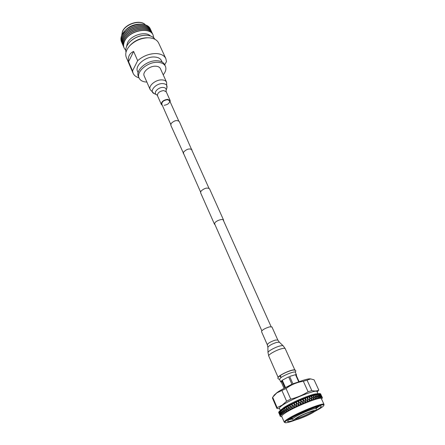 <?xml version="1.0" encoding="UTF-8"?>
<svg xmlns="http://www.w3.org/2000/svg" width="445" height="445" viewBox="0 0 445 445"><rect width="100%" height="100%" fill="white"/><g stroke="black" fill="none" stroke-linecap="round" stroke-linejoin="round"><path stroke-width="0.67" d="M215.013 224.708L214.479 224.23L200.584 192.73L200.984 191.133C204.377 188.163 207.214 187.373 209.5 188.758L223.613 220.164L223.613 220.881M214.479 224.23L214.952 222.728C216.754 220.32 223.095 218.456 223.613 220.164M183.918 154.27L170.835 125.306L171.108 123.549C174.212 120.467 176.943 119.8 179.302 121.541L192.073 150.644M183.346 153.664L183.674 151.973C186.894 148.936 189.676 148.213 192.006 149.809M313.291 410.985L312.073 411.831C308.335 414.217 298.912 418.233 296.281 418.556M312.412 412.582C307.868 415.497 295.836 420.319 295.78 419.234L297.382 417.783C301.844 414.879 314.164 409.945 314.131 411.063L312.412 412.582M289.756 419.118L292.198 418.417M315.922 407.854L318.069 406.507M319.054 406.285L316.145 408.388M292.443 418.94L288.933 419.696M319.204 406.252L316.178 408.477M292.487 419.029L288.805 419.785M294.139 420.136C289.461 421.688 287.253 421.993 287.509 421.065L290.346 418.728C297.928 413.722 319.265 404.995 321.023 406.146C321.774 406.452 320.778 407.47 318.03 409.194L315.894 410.451M286.819 406.418L299.674 400.088L314.025 394.687L319.744 393.586L321.04 396.628M315.822 398.781L315.088 398.815M314.504 411.614L320.038 408.504C322.213 407.147 323.459 406.151 323.765 405.517C326.346 401.874 298.183 412.86 288.204 419.468C285.378 421.298 284.383 422.366 285.206 422.683C286.558 422.961 290.134 422.027 295.936 419.874M285.095 422.639L284.233 422.177C284.055 421.671 285.162 420.647 287.57 419.09C297.093 412.765 324.205 401.935 324.043 404.455L323.804 405.401M284.233 422.177L281.718 416.325C281.524 415.786 282.614 414.729 284.995 413.155C294.429 406.719 321.468 396.005 321.379 398.67L324.043 404.455M321.78 398.831L322.397 397.791L321.64 396.1L322.364 397.669M322.291 397.563L321.201 395.366L322.258 397.535M321.952 397.396L321.718 397.585L320.767 395.238L321.229 396.784L321.885 397.379M321.579 397.335L321.368 397.541L321.301 397.035L321.49 397.335M321.385 397.329L321.14 397.53L321.14 396.779L320.1 395.21L320.472 396.812L321.29 397.329M320.851 397.352L320.639 397.552L320.528 397.068L320.734 397.357M320.589 397.374L320.333 397.585L320.35 396.823L319.21 395.293L319.488 396.946L319.905 397.468L320.461 397.391M319.905 397.468L319.699 397.68L319.532 397.213L319.755 397.496M319.577 397.524L319.315 397.747L319.338 396.973L318.108 395.488L318.297 397.19L318.748 397.697L319.421 397.557M318.748 397.697L318.542 397.908L318.325 397.463L318.57 397.735M318.359 397.786L318.092 398.014L318.119 397.229L316.807 395.783L316.912 397.535L317.385 398.03L318.175 397.83M317.385 398.03L316.923 397.819L317.185 398.086M316.94 398.153L316.673 398.386L316.707 397.591L315.31 396.189L315.338 397.986L315.839 398.47L316.729 398.214M315.839 398.47L315.344 398.281L315.616 398.536M315.344 398.62L315.077 398.853L315.11 398.058L313.642 396.69L313.603 398.536L314.126 399.009L315.11 398.692M314.126 399.009L313.591 398.837L313.875 399.087M313.58 399.187L313.325 399.426L313.347 398.62L311.817 397.29L311.717 399.182L312.262 399.638L313.325 399.271M312.262 399.638L311.695 399.488L311.672 399.844L311.995 399.732M311.672 399.844L311.428 400.083L311.444 399.276L309.859 397.98L309.703 399.91L310.265 400.355L311.4 399.944M310.265 400.355L309.675 400.216L309.642 400.583L309.981 400.461M309.642 400.583L309.414 400.823L309.414 400.016L307.784 398.748L307.59 400.711L308.168 401.151L309.358 400.695M308.168 401.151L307.556 401.028L307.517 401.401L307.868 401.262M307.517 401.401L307.3 401.635L307.289 400.828L305.626 399.593L305.398 401.585L305.982 402.013L307.217 401.518M305.982 402.013L305.359 401.907L305.315 402.286L305.676 402.135M305.315 402.286L305.009 402.414L305.092 401.713L303.401 400.5L303.151 402.519L303.746 402.936L305.009 402.414M303.746 402.936L303.112 402.842L303.067 403.226L303.434 403.07M303.067 403.226L302.75 403.359L302.839 402.653L301.143 401.457L300.887 403.493L301.476 403.91L302.75 403.359M301.476 403.91L300.842 403.821L300.792 404.21L301.165 404.043M300.792 404.21L300.481 404.349L300.57 403.632L298.873 402.452L298.617 404.505L299.207 404.917L300.481 404.349M299.207 404.917L298.578 404.839L298.528 405.223L298.895 405.056M298.528 405.223L298.217 405.367L298.306 404.65L296.626 403.476L296.381 405.54L296.965 405.951L298.217 405.367M296.965 405.951L296.342 405.873L296.298 406.263L296.659 406.09M296.298 406.263L295.992 406.407L296.075 405.684L294.418 404.522L294.201 406.585L294.774 406.991L295.992 406.407M294.774 406.991L294.167 406.919L294.128 407.309L294.473 407.136M294.128 407.309L293.834 407.453L293.906 406.73L292.282 405.567L292.104 407.631L292.66 408.037L293.834 407.453M292.66 408.037L292.076 407.959L292.042 408.349L292.376 408.182M292.042 408.349L291.764 408.493L291.82 407.776L290.246 406.602L290.107 408.66L290.646 409.072L291.764 408.493M290.646 409.072L290.09 408.988L290.068 409.378L290.379 409.211M290.068 409.378L289.801 409.517L289.845 408.799L288.327 407.62L288.249 409.661L288.761 410.079L289.801 409.517M288.761 410.079L288.238 409.99L288.226 410.373L288.516 410.212M288.226 410.373L286.552 408.605L286.536 410.624L287.025 411.047L287.982 410.507M287.025 411.047L286.536 410.946L286.536 411.33L286.797 411.174M286.536 411.33L284.939 409.545L284.995 411.542L285.456 411.97L286.319 411.458M285.456 411.97L285.006 411.859L285.256 412.092M285.022 412.237L283.504 410.429L283.643 412.398L284.071 412.832L284.828 412.354M284.071 412.832L283.665 412.71L283.899 412.943M283.699 413.077L282.269 411.247L282.492 413.183L282.892 413.628L283.526 413.188M282.892 413.628L282.525 413.488L282.742 413.733M282.575 413.85L281.24 411.992L281.552 413.889L281.919 414.345L282.436 413.95M281.919 414.345L281.602 414.189L281.802 414.44M281.668 414.545L280.428 412.66L280.834 414.512L281.168 414.979L281.563 414.634M280.984 415.152L279.844 413.233L280.344 415.04L280.645 415.524L280.906 415.23M280.528 415.669L279.488 413.716L280.483 415.73M280.311 416.086L279.371 414.1L280.294 416.136M280.289 416.32L279.966 415.58M281.707 416.731L280.339 416.442M307.784 398.748L306.344 397.341M305.849 397.541L305.659 399.276L307.384 400.834L307.69 396.829L307.601 398.559L309.442 399.705L309.598 397.774L308.19 396.651M307.556 401.028L307.59 400.711M307.323 400.517L307.523 398.548M280.656 410.24L283.593 407.753C290.752 402.797 310.549 394.353 316.161 393.842L317.018 393.769M279.416 413.466L279.972 415.252L278.692 412.298L278.948 411.814L281.908 409.339L286.808 406.374M319.749 393.586L320.178 393.641L320.511 394.81M320.211 393.658L320.956 394.904M321.079 395.143L320.578 393.842L321.145 395.026M321.029 394.776L320.661 393.986M280.328 410.44L279.427 408.343C279.221 407.787 280.244 406.741 282.492 405.206C291.364 398.959 316.968 388.924 316.979 391.622L317.93 393.697M317.179 392.062L318.787 390.031C316.929 391.111 314.609 391.294 311.817 390.577L307.044 380.136L310.66 378.912L314.075 379.824L318.787 390.031M272.474 398.114L276.912 408.46L272.474 398.114L272.663 397.246L276.807 392.902L286.057 388.535C291.164 384.686 296.926 382.266 303.34 381.276L308.107 391.772L311.817 390.577M308.107 391.772C302.745 395.132 296.949 397.58 290.719 399.115L286.057 388.535M281.985 390.66L286.602 401.229L290.719 399.115M286.602 401.229L282.124 405.167L277.135 407.653L272.663 397.246M278.676 412.348L279.149 413.589L278.698 412.326M280.973 410.001L281.19 411.692L282.308 412.977L282.08 411.047L281.068 409.934M281.218 409.817L282.047 410.735L281.908 409.339M282.074 409.228L282.236 410.935L283.443 412.198L283.304 410.229L282.208 409.139M306.377 397.335L307.551 398.236M307.968 396.734L307.812 398.436M309.442 399.705L309.859 397.98M309.598 397.774L308.19 396.645M309.414 400.823L309.414 400.016M309.675 400.216L309.703 399.91M304.196 398.197L305.392 399.076L305.548 397.658M303.651 398.42L303.44 400.177L305.125 401.39L305.359 399.393L303.891 398.32M305.626 399.593L305.559 397.646M305.125 401.39L305.659 399.276M305.359 401.907L305.398 401.585M305.392 399.076L305.359 399.393M307.3 401.635L307.289 400.828M301.96 399.115L303.173 399.983L303.345 398.542M301.143 401.457L301.393 399.349L301.182 401.129L302.884 402.325L303.128 400.305L301.649 399.248L301.933 399.12M303.401 400.5L303.357 398.531M302.884 402.325L303.44 400.177M303.112 402.842L303.151 402.519M303.173 399.983L303.128 400.305M305.12 402.514L305.092 401.713M299.696 400.088L300.915 400.939L301.254 399.443M299.14 400.328L298.918 402.124L300.614 403.303L300.87 401.262L299.385 400.222M300.614 403.303L301.182 401.129M300.842 403.821L300.887 403.493M300.915 400.939L300.87 401.262M302.895 403.443L302.839 402.653M297.432 401.09L298.645 401.935L298.829 400.467M296.626 403.476L296.871 401.34L296.665 403.148L298.35 404.321L298.601 402.263L297.121 401.234L297.41 401.095M298.873 402.452L298.845 400.45M298.35 404.321L298.918 402.124M298.578 404.839L298.617 404.505M298.645 401.935L298.601 402.263M300.648 404.422L300.57 403.632M295.196 402.124L296.392 402.959L296.57 401.485M294.657 402.38L294.457 404.188L296.114 405.356L296.353 403.292L294.89 402.269M296.114 405.356L296.665 403.148M296.342 405.873L296.381 405.54M296.392 402.959L296.353 403.292M298.411 405.428L298.306 404.65M294.418 404.522L292.955 403.226L294.19 404.004L294.351 402.525M292.282 405.567L292.487 403.42L292.315 405.234L293.939 406.402L294.156 404.333L292.955 403.226M293.939 406.402L294.379 402.503M294.167 406.919L294.201 406.585M296.214 406.452L296.303 405.618L294.156 404.333M296.976 406.096L296.075 405.684M290.908 404.216L292.053 405.05L292.198 403.57M290.407 404.472L290.268 406.274L291.848 407.442L292.026 405.378L290.624 404.36M291.848 407.442L292.315 405.234M292.076 407.959L292.104 407.631M292.053 405.05L292.026 405.378M294.073 407.486L293.906 406.73M288.905 405.25L290.018 406.085L290.129 404.611M288.438 405.501L288.343 407.292L289.862 408.471L289.995 406.418L288.644 405.389M290.274 406.229L290.157 404.594M290.246 406.602L290.268 406.274M290.018 406.085L289.995 406.418M292.02 408.516L291.82 407.776M287.036 406.257L288.099 407.103L288.176 405.64M286.597 406.502L286.558 408.282L288.01 409.472L288.087 407.431L286.786 406.396M288.327 407.62L288.343 407.292M288.099 407.103L288.371 407.325L288.087 407.431M285.312 407.231L286.324 408.087L286.357 406.635M284.911 407.464L284.934 409.222L286.313 410.435L286.324 408.41L285.084 407.364M286.552 408.605L286.608 408.321M288.238 409.99L288.288 409.695M288.282 409.689L287.998 409.801M283.754 408.16L284.717 409.027L284.694 407.592M283.398 408.377L283.487 410.112L284.783 411.347L284.722 409.35L283.554 408.282M282.38 409.027L283.281 409.912L283.204 408.499M280.25 410.551L281.017 411.48L280.817 410.112M280.05 410.718L280.367 412.359L281.385 413.678L281.068 411.786L280.139 410.646M279.516 411.197L280.211 412.148L279.944 410.807M279.365 411.336L279.766 412.943L280.684 414.295L280.272 412.443L279.432 411.275M279.004 411.747L279.627 412.726L279.293 411.419M278.915 411.864L280.211 414.823L278.948 411.814M278.726 412.204L279.271 413.205L278.87 411.931M279.365 413.488L278.704 412.259M321.106 395.132L321.412 395.599M320.344 393.692L320.973 394.865M320.239 393.658L321.618 396.606L320.311 393.697M319.833 393.591L320.534 394.732M319.671 393.58L321.068 396.528M319.098 393.591L319.866 394.704L319.577 393.58M318.881 393.608L319.165 395.032L320.294 396.562L319.927 394.96L318.976 393.603M318.142 393.703L318.982 394.787L318.759 393.625M317.875 393.747L318.075 395.216L319.299 396.706L319.026 395.049L317.991 393.73M316.974 393.925L317.875 394.976L317.719 393.775M316.656 393.997L316.784 395.505L318.092 396.957L317.908 395.249L316.796 393.964M315.611 394.253L316.573 395.277L316.473 394.036M315.244 394.348L315.299 395.9L316.69 397.313L316.59 395.555L315.405 394.303M314.059 394.682L315.077 395.677L315.038 394.404M313.653 394.804L313.642 396.4L315.11 397.769L315.082 395.967L313.831 394.748M312.34 395.21L313.408 396.184L313.419 394.876M311.895 395.355L311.828 396.99L313.358 398.325L313.402 396.473L312.09 395.293M313.591 398.837L313.603 398.536M313.408 396.184L313.391 396.462M313.358 398.325L313.347 398.62M310.471 395.839L311.583 396.779L311.639 395.438L311.828 396.99M309.993 396L309.881 397.674L311.461 398.97L311.567 397.079L310.204 395.928M311.717 399.182L311.583 396.779M311.444 399.276L311.461 398.97M313.325 399.426L313.347 398.72M310.838 398.776L309.648 397.797L309.72 396.1M309.881 397.674L309.726 396.089M311.428 400.083L311.695 399.488M308.474 396.545L309.625 397.468M274.254 395.082L277.018 392.59C284.45 387.089 305.743 378.3 310.171 378.867L310.582 378.906M303.34 381.276L307.044 380.136M279.599 408.749L276.912 408.46L277.135 407.653M290.741 409.178L287.503 406.63M292.727 408.16L288.66 405.373M294.812 407.125L290.641 404.344M299.196 405.072L294.907 402.252M301.437 404.077L297.316 401.173M303.679 403.114L299.39 400.211M305.893 402.197L301.788 399.215M308.051 401.34L303.891 398.314M310.132 400.55L306.16 397.452M284.939 387.934L281.713 380.608L280.695 381.921L279.527 379.251L280.789 377.727C284.477 374.89 295.13 370.863 295.291 372.231L296.492 374.885L295.936 374.662L299.107 381.699M280.695 381.921L281.318 382.149L284.06 388.39M281.318 382.149L281.713 380.608M294.418 370.296C294.245 369.027 284.883 372.398 280.65 375.274L280.328 376.448L281.546 377.21M298.734 381.832L295.508 374.673L289.623 376.431L292.921 383.812L297.883 382.155M282.258 380.214L285.506 387.584L291.92 384.23L288.627 376.848L282.258 380.214L288.627 376.848M296.292 375.452L296.492 374.885M289.623 376.431L295.508 374.673M280.378 375.447L280.077 376.615L281.29 377.377M269.514 326.869L271.928 326.942L277.83 340.063L275.427 340.069C270.688 341.638 267.979 343.201 267.306 344.753L261.499 331.586C262.127 329.956 264.803 328.382 269.514 326.869M285.217 348.652C284.928 348.151 283.693 348.185 281.518 348.747C276.1 350.115 267.851 354.81 268.741 355.989L278.181 377.505C277.458 376.481 285.84 371.887 291.236 370.379C293.389 369.762 294.607 369.656 294.89 370.062L285.217 348.652L283.22 345.843M164.127 105.298C167.876 104.664 169.723 103.145 169.667 100.742L167.398 99.68C163.632 100.309 161.78 101.827 161.83 104.23L170.752 124.439M170.174 101.872L170.151 100.52L167.604 99.33C163.371 100.03 161.279 101.738 161.335 104.442L162.33 105.359M150.149 89.567C148.163 85.874 155.661 79.583 161.796 79.889C164.244 79.972 165.84 80.756 166.58 82.247L160.422 68.658C159.666 67.134 158.07 66.311 155.633 66.199C149.531 65.816 142.155 72.112 144.169 75.889L150.149 89.567L154.087 93.561M163.215 74.816C165.74 71.745 166.474 68.903 165.412 66.283C164.194 63.841 161.63 62.517 157.714 62.317C147.807 61.655 135.803 71.906 139.068 78.014C140.303 80.556 142.906 81.913 146.878 82.086M165.412 66.283L164.711 64.748C163.487 62.3 160.923 60.971 157.007 60.765C147.111 60.086 135.124 70.343 138.395 76.462L139.068 78.014M162.114 62.039L161.502 60.698C160.378 58.44 158.025 57.205 154.443 57.005C145.415 56.354 134.529 65.727 137.538 71.367L138.122 72.719M147.634 37.797L146.594 37.786C140.314 38.131 134.941 40.523 130.485 44.962L129.818 45.713M164.728 64.781L166.474 61.594L165.835 58.59L158.665 43.065C157.107 39.928 153.914 38.181 149.086 37.819L147.668 37.797C140.692 38.181 134.724 40.84 129.773 45.768C126.08 49.923 124.928 53.823 126.324 57.461L133.066 73.18C134.084 75.422 136.053 76.968 138.979 77.814M129.273 42.503L129.729 42.008C133.939 37.858 139.001 35.606 144.903 35.25L145.576 35.244M155.005 39.338C153.419 36.913 150.66 35.556 146.716 35.272L145.27 35.25C139.129 35.617 133.867 37.964 129.484 42.281C126.347 45.729 125.19 49.05 126.007 52.249M165.835 58.59C164.305 55.53 161.112 53.856 156.256 53.561C149.392 53.55 143.195 55.925 137.666 60.676L133.622 51.425C129.451 53.322 127.765 56.738 128.577 61.683L132.521 70.872L133.066 73.18M137.666 60.676L132.521 70.872M150.427 35.95C145.482 30.777 130.669 35.277 127.42 43.009L126.558 46.58M153.108 35.099L153.08 35.033C149.921 26.205 128.839 30.516 124.528 41.057C123.376 43.571 123.232 45.863 124.099 47.938L124.127 48.004M123.888 47.393L123.638 46.864C122.77 44.789 122.909 42.492 124.06 39.978C128.36 29.431 149.425 25.131 152.59 33.97L152.813 34.515M152.557 33.898L152.524 33.82C149.359 24.981 128.288 29.275 123.994 39.822C122.848 42.342 122.703 44.633 123.571 46.714L123.604 46.786M123.365 46.169L123.109 45.64C122.242 43.566 122.381 41.268 123.526 38.748C127.815 28.196 148.864 23.913 152.034 32.763L152.257 33.303M152.001 32.691L151.968 32.613C148.791 23.757 127.743 28.041 123.46 38.593C122.314 41.112 122.175 43.41 123.043 45.49L123.076 45.568M122.837 44.951L122.586 44.422C121.719 42.342 121.852 40.039 122.992 37.525C127.27 26.961 148.302 22.695 151.484 31.562L151.701 32.096M151.445 31.484L151.411 31.406C148.23 22.539 127.198 26.806 122.926 37.369C121.785 39.889 121.652 42.192 122.52 44.272L122.553 44.35M122.314 43.732L122.064 43.21C121.19 41.124 121.324 38.821 122.464 36.295C126.725 25.727 147.74 21.477 150.927 30.355L151.15 30.894M150.894 30.282L150.861 30.204C147.673 21.327 126.658 25.571 122.397 36.145C121.263 38.665 121.123 40.968 121.997 43.054L122.03 43.132M121.791 42.514L121.541 41.991C120.667 39.905 120.801 37.597 121.936 35.077C126.18 24.497 147.184 20.264 150.377 29.153L150.594 29.693M150.354 29.114L150.338 29.07C148.552 25.626 144.914 23.985 139.43 24.152C133.934 24.625 129.172 26.744 125.145 30.51L121.897 34.994C120.762 37.514 120.628 39.822 121.502 41.908L121.518 41.952M153.764 37.853L153.141 35.172C149.987 26.35 128.9 30.66 124.589 41.196C123.437 43.71 123.293 46.007 124.155 48.077L125.735 50.335M139.14 24.158L138.173 24.191C133.494 24.592 129.439 26.394 126.013 29.604L125.345 30.299M128.577 61.683L133.622 51.425M296.159 418.205C303.707 413.338 322.141 407.014 313.597 412.176C306.232 416.882 288.115 423.201 296.159 418.205M313.719 412.115C309.019 414.862 303.718 417.271 297.822 419.329C292.193 420.736 293.923 420.119 292.565 419.19C292.443 418.89 293.127 418.261 294.607 417.315C300.347 413.539 316.351 407.147 316.25 408.644L315.655 407.208M267.306 344.753L267.884 347.334C268.969 345.598 271.945 343.935 276.818 342.35L279.36 342.222L283.198 345.826C282.764 345.492 281.652 345.559 279.849 346.021C275.077 347.211 267.757 351.283 267.996 352.596L267.996 352.624M157.474 95.686L156.74 94.763C152.724 93.322 157.841 87.198 162.942 87.426C165.479 87.598 166.508 88.666 166.035 90.624L166.23 91.792L163.682 90.563C159.466 91.242 157.397 92.949 157.474 95.686L161.335 104.442M166.58 82.247L166.875 87.993C167.526 85.307 166.124 83.838 162.664 83.588C155.678 83.248 148.719 91.664 154.22 93.628L156.64 94.718M145.482 24.92C140.698 19.402 125.685 23.757 122.481 31.667L121.669 35.522M169.667 100.742L178.712 120.89M191.428 149.209L208.944 188.218M223.073 219.685L271.1 326.641M183.284 152.835L200.556 191.956M214.484 223.512L261.832 330.769M313.77 412.087C317.936 408.883 315.811 410.351 316.25 408.644M292.565 419.19L291.898 417.788M316.161 393.842L318.498 393.653M281.618 409.222L279.916 410.83M320.917 394.526L320.65 393.947M310.171 378.867L310.66 378.912M274.498 394.748L273.38 396.272M280.216 375.53L280.133 375.586C278.086 377.188 277.424 378.217 278.153 378.689L279.666 379.574M280.472 375.358C285.011 372.649 289.239 370.874 293.16 370.034C294.857 369.884 295.736 370.151 295.791 370.835L295.435 372.554M268.741 355.989L267.996 352.596L267.884 347.334M279.36 342.222L277.83 340.063M166.068 90.519L166.875 87.993M166.23 91.792L170.151 100.52M130.485 44.962L129.773 45.768M146.594 37.786L147.668 37.797M144.903 35.25L145.27 35.25M121.646 35.567L122.47 31.423C125.746 23.429 140.703 19.174 145.526 24.937M126.013 29.604L125.145 30.51M138.173 24.191L139.43 24.152"/></g></svg>
